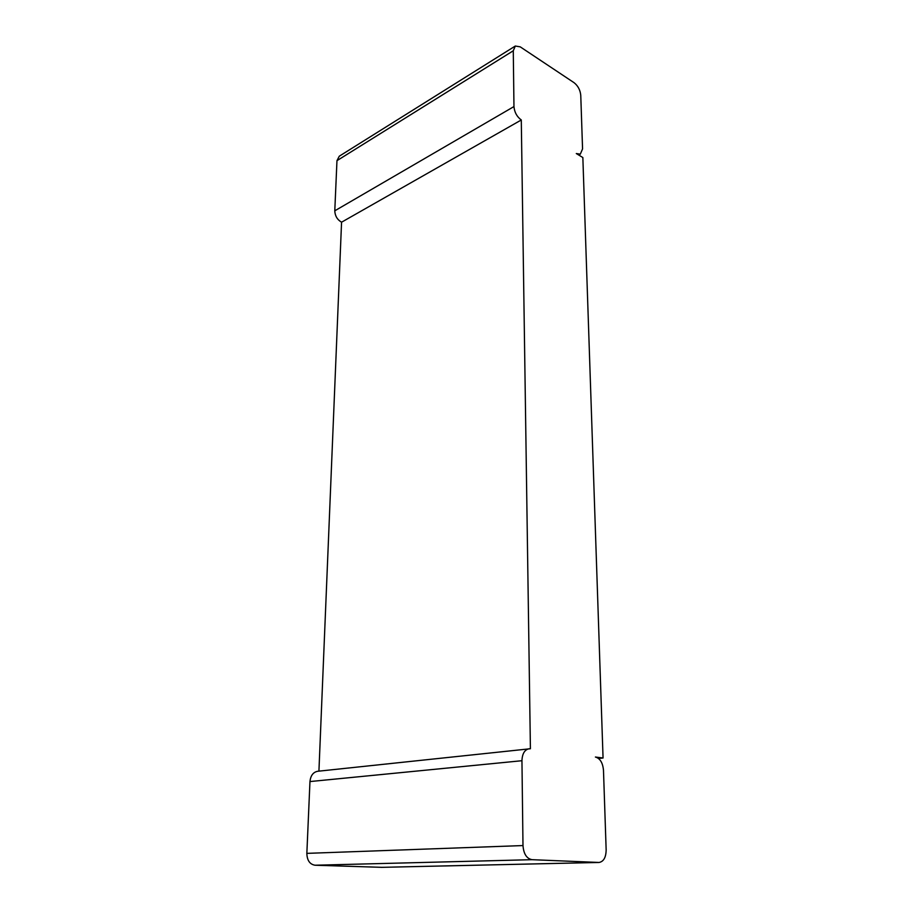 <?xml version="1.0" encoding="UTF-8"?>
<svg xmlns="http://www.w3.org/2000/svg" width="913" height="913" viewBox="0 0 913 913"><rect width="100%" height="100%" fill="white"/><g stroke="black" fill="none" stroke-linecap="round" stroke-linejoin="round"><path stroke-width="1.37" d="M318.922 771.143L341.565 222.201L521.289 119.98L530.407 748.74L317.701 771.268C313.182 772.158 310.603 775.594 309.964 781.562L306.848 853.37C307.076 860.4 309.804 864.36 315.042 865.227L381.817 867.339M315.042 865.227L532.017 859.681L599.019 862.465C603.619 861.644 605.992 857.455 606.152 849.912L603.482 770.287C602.774 762.777 600.081 758.361 595.402 757.037L603.059 758.007L582.848 157.538L576.297 153.544L580.314 154.149L582.562 148.899L580.759 95.26C580.2 89.976 577.975 85.788 574.06 82.684L520.227 46.848L515.309 46.027L513.277 50.774L513.962 106.57C514.464 112.299 516.918 116.761 521.289 119.98M532.017 859.681C526.653 858.619 523.64 853.917 522.989 845.564L521.951 760.712C522.247 753.682 524.655 749.676 529.175 748.728M341.565 222.201C337.274 219.702 335.014 215.902 334.786 210.812L336.965 160.665L513.277 50.774M515.309 46.027L339.294 156.191L336.965 160.665M598.494 758.441L603.059 758.007M381.2 867.35L598.734 862.454M306.848 853.37L522.989 845.564M309.964 781.562L521.951 760.712M334.786 210.812L513.962 106.57M381.497 867.35L599.019 862.465M578.694 155.005L580.314 154.149"/></g></svg>
